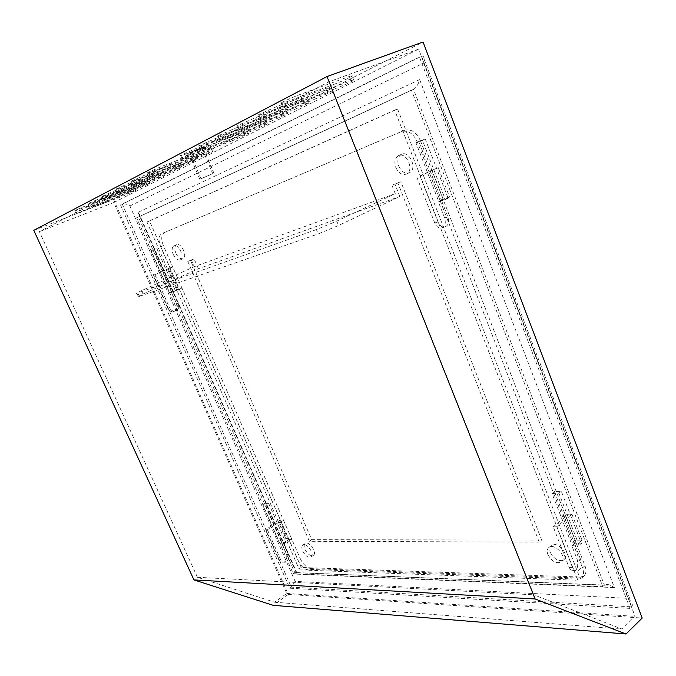 <?xml version="1.0" encoding="UTF-8"?>
<svg xmlns="http://www.w3.org/2000/svg" width="676" height="676" viewBox="0 0 676 676"><rect width="100%" height="100%" fill="white"/><g stroke="black" fill="none" stroke-linecap="round" stroke-linejoin="round"><path stroke-width="0.51" stroke-dasharray="3.38 2.54" d="M397.885 183.019L391.928 185.241L400.843 181.658L397.885 183.019L539.237 542.127L541.713 540.073L400.843 181.658M316.393 229.586L137.794 292.97L139.315 296.392L138.419 296.688C136.67 297.161 138.208 296.282 143.025 294.052L198.381 268.718L399.846 196.479L338.532 225.497L318.176 233.938L316.393 229.586L336.758 221.128L395.257 193.666L194.291 266.665L191.443 260.116L194.13 258.908L190.471 260.277L311.704 539.676L541.713 540.073M191.443 260.116L187.793 261.477L190.471 260.277M395.257 193.666L391.928 185.241M187.793 261.477L309.363 541.299L539.237 542.127M173.233 254.421C175.371 258.663 177.712 260.488 180.255 259.897C185.241 258.088 178.65 243.436 173.943 245.895C171.856 247.298 171.619 250.137 173.233 254.421M547.94 554.658C552.309 562.086 556.965 564.333 561.925 561.401C567.223 555.647 553.002 541.755 548.329 548.05C547.045 549.689 546.918 551.895 547.94 554.658M308.797 570.265L576.045 580.211L582.053 577.71C583.844 575.225 583.996 571.955 582.518 567.899L417.413 142.044C413.306 133.392 407.941 129.919 401.333 131.634L161.767 233.668C158.564 235.823 158.209 240.2 160.711 246.816L298.074 560.455C300.997 566.268 304.563 569.538 308.797 570.265L311.095 568.626L578.47 578.039L576.045 580.211M302.654 550.991C305.467 556.069 308.324 558.038 311.222 556.897C315.092 554.024 306.203 541.78 302.73 545.186C301.58 546.343 301.555 548.278 302.654 550.991M395.798 167.471C398.536 173.157 402.059 175.363 406.369 174.087C414.751 170.732 406.614 151.483 398.536 155.615C394.902 157.854 393.99 161.809 395.798 167.471M398.772 166.135C401.502 171.805 405.025 174.002 409.343 172.726C417.726 169.372 409.622 150.165 401.536 154.289C397.894 156.536 396.973 160.482 398.772 166.135M175.904 253.238C178.041 257.48 180.382 259.305 182.926 258.705C187.92 256.897 181.354 242.261 176.639 244.72C174.543 246.123 174.298 248.962 175.904 253.238M304.977 549.377C307.783 554.447 310.639 556.407 313.546 555.258C317.424 552.385 308.543 540.158 305.062 543.572C303.913 544.738 303.879 546.664 304.977 549.377M550.399 552.571C554.751 559.981 559.415 562.221 564.375 559.28C569.682 553.526 555.478 539.668 550.796 545.963C549.512 547.611 549.377 549.816 550.399 552.571M582.518 567.899L584.96 565.727L420.438 140.726L417.413 142.044M584.96 565.727C586.438 569.775 586.278 573.045 584.486 575.529L578.47 578.039M311.095 568.626C306.862 567.908 303.287 564.646 300.372 558.841L298.074 560.455M160.711 246.816L163.389 245.667L300.372 558.841M163.389 245.667C160.896 239.059 161.251 234.682 164.462 232.527L161.767 233.668M401.248 131.668L164.462 232.527M404.282 130.383L404.358 130.35C410.983 128.626 416.34 132.09 420.438 140.726M399.846 196.479L394.877 183.88M198.381 268.718L194.13 258.908M309.363 541.299L311.704 539.676M143.025 294.052L141.529 290.68L194.291 266.665M139.315 296.392L318.176 233.938M141.529 290.68C136.696 292.902 135.158 293.764 136.898 293.274L137.794 292.97M565.043 514.292L575.048 540.132L581.96 540.141L571.93 514.149L565.043 514.292L562.533 516.363L572.572 542.253L576.02 542.262L571.862 545.828L575.335 545.853L580.861 560.117C582.07 568.601 579.89 571.947 574.321 570.164L572.53 567.434L556.703 526.798L553.247 526.832L569.057 567.35L570.84 570.062C576.408 571.845 578.588 568.508 577.388 560.049L571.862 545.828M575.048 540.132L572.572 542.253M576.02 542.262L565.964 516.295L553.247 526.832M571.93 514.149L556.703 526.798M565.964 516.295L562.533 516.363M581.96 540.141L575.335 545.853M431.803 170.082L443.059 199.158L449.532 196.953L438.234 167.682L428.821 171.467L440.118 200.603L443.346 199.504L438.411 201.93L441.656 200.831L447.884 216.903C449.447 222.784 448.146 226.198 443.997 227.144C441.411 226.95 439.4 225.218 437.972 221.939L420.126 176.098L416.906 177.289L434.727 222.97C436.155 226.24 438.158 227.973 440.735 228.158C444.892 227.212 446.185 223.807 444.631 217.951L438.411 201.93M443.059 199.158L440.118 200.603M443.346 199.504L432.023 170.267L416.906 177.289M438.234 167.682L420.126 176.098M432.023 170.267L428.821 171.467M449.532 196.953L441.656 200.831M172.684 266.919L169.228 268.211L178.43 289.21L181.92 288.027L172.684 266.919L153.258 275.377L167.724 308.163C168.89 310.512 170.606 311.695 172.862 311.72C176.52 310.833 177.737 308.256 176.512 303.997L171.442 292.463L173.166 291.88L178.244 303.44C179.478 307.707 178.261 310.284 174.594 311.171C172.338 311.154 170.622 309.963 169.456 307.614L167.724 308.163M169.228 268.211L153.258 275.377M181.92 288.027L179.292 289.243L170.039 268.11M168.307 268.752L177.551 289.843L173.166 291.88M178.43 289.21L171.442 292.463M177.551 289.843L179.292 289.243M154.956 274.743L169.456 307.614M279.264 521.906L287.731 541.222L283.844 543.876L281.934 543.859L288.137 539.634L291.981 539.642L289.649 541.231L281.174 521.872L279.264 521.906L267.426 529.764L265.533 529.781L278.782 559.804L280.346 561.824C285.365 563.176 287.444 560.708 286.582 554.43L281.934 543.859M287.731 541.222L289.649 541.231M291.981 539.642L283.523 520.309L279.712 520.393L265.533 529.781M279.712 520.393L288.137 539.634M283.523 520.309L281.174 521.872M267.426 529.764L280.692 559.855L282.255 561.883C287.283 563.235 289.362 560.759 288.491 554.464L283.844 543.876M33.8 230.347L113.517 199.335L423.049 42.005M113.517 199.335L288.289 594.415L642.2 618.058M630.057 608.4L289.776 588.205L120.497 204.896L419.441 56.987L630.057 608.4L631.654 606.854C632.82 605.671 632.525 603.778 630.759 601.167L627.979 598.345L295.15 581.394L129.91 205.952C127.257 204.127 124.722 203.535 122.297 204.186L120.497 204.896M268.997 117.548L285.821 110.027C287.241 109.098 286.134 109.309 282.5 110.636L234.665 128.465L217.782 135.96C215.99 137.093 217.233 136.873 221.517 135.301L268.997 117.548L270.577 121.393L287.401 113.898C288.829 112.993 287.731 113.213 284.097 114.557L236.355 132.496L219.463 139.974C217.664 141.09 218.906 140.853 223.181 139.264L270.577 121.393M310.875 96.119C318.48 93.17 324.497 90.466 328.933 88.015C330.429 87.027 329.389 87.187 325.798 88.48L276.949 106.47L258.849 114.54C256.905 115.773 258.071 115.613 262.364 114.058L310.875 96.119L312.506 100.175L330.564 92.097C332.068 91.133 331.029 91.311 327.446 92.62L278.698 110.737L260.598 118.782C258.646 119.99 259.812 119.813 264.088 118.249L312.506 100.175M230.989 136.991L246.757 129.969C248.092 129.108 246.926 129.353 243.267 130.713L196.479 148.323L180.644 155.328C178.996 156.367 180.306 156.097 184.565 154.517L230.989 136.991L232.527 140.65L248.286 133.654C249.621 132.809 248.464 133.062 244.813 134.431L198.11 152.151L182.275 159.139C180.619 160.161 181.92 159.874 186.17 158.285L232.527 140.65M135.301 180.137C131.102 181.717 129.724 182.047 131.169 181.134L145.678 174.746L190.869 157.516C194.536 156.139 195.761 155.843 194.553 156.621L180.146 163L135.301 180.137L136.839 183.635C132.64 185.224 131.271 185.57 132.724 184.675L147.224 178.295L192.339 160.981C196.006 159.595 197.223 159.282 196.015 160.043L181.607 166.414L136.839 183.635M150.976 171.983C146.751 173.571 145.399 173.884 146.903 172.929L161.826 166.347L207.549 148.982C211.216 147.613 212.425 147.326 211.174 148.137L196.344 154.711L150.976 171.983L152.531 175.566C148.314 177.163 146.971 177.492 148.483 176.554L163.398 169.989L209.053 152.523C212.712 151.145 213.912 150.849 212.661 151.644L197.831 158.201L152.531 175.566M189.043 154.458C194.358 151.652 208.69 146.075 204.777 148.314C201.271 150.494 183.695 157.525 188.072 154.99L189.043 154.458M164.631 170.944L120.32 187.936C116.137 189.508 114.743 189.863 116.128 188.984L130.231 182.774L174.898 165.688C178.565 164.31 179.808 163.989 178.641 164.741L164.631 170.944L166.068 174.273L121.824 191.35C117.649 192.939 116.264 193.302 117.649 192.44L131.761 186.246L176.351 169.068C180.01 167.682 181.252 167.352 180.078 168.096L166.068 174.273M149.759 178.548L105.963 195.398C101.814 196.969 100.403 197.333 101.73 196.496L115.461 190.455L163.398 172.524L149.759 178.548L151.179 181.81L107.45 198.736C103.301 200.316 101.899 200.696 103.225 199.868L116.956 193.851L161.032 176.816L164.809 175.802L151.179 181.81M135.496 185.849L92.215 202.546C88.091 204.118 86.663 204.498 87.939 203.687L101.316 197.814L148.771 179.993L135.496 185.849L136.89 189.035L93.668 205.817C89.553 207.388 88.133 207.785 89.409 206.991L102.786 201.127L146.346 184.252L150.165 183.196L136.89 189.035M121.79 192.863L79.024 209.408C74.926 210.971 73.49 211.36 74.706 210.591L87.753 204.862L130.865 188.215L134.735 187.159L121.79 192.863L123.167 195.981L76.16 213.819L89.207 208.107L132.251 191.384L136.104 190.294L123.167 195.981M333.454 84.568C341.287 81.543 347.532 78.729 352.204 76.126C353.734 75.121 352.728 75.247 349.179 76.523L299.84 94.564C292.142 97.521 285.88 100.31 281.064 102.955C279.036 104.239 280.168 104.112 284.444 102.575L333.454 84.568L335.119 88.742C342.935 85.7 349.179 82.894 353.861 80.334C355.399 79.337 354.401 79.489 350.852 80.774L301.623 98.966C293.933 101.932 287.672 104.712 282.847 107.323C280.81 108.582 281.934 108.439 286.201 106.884L335.119 88.742M289.421 107.095L306.836 99.296C308.298 98.341 307.217 98.527 303.6 99.837L255.258 117.751L237.783 125.525C235.916 126.708 237.124 126.522 241.416 124.95L289.421 107.095L291.026 111.05L308.442 103.276C309.904 102.338 308.839 102.532 305.222 103.859L256.973 121.908L239.507 129.648C237.631 130.814 238.831 130.603 243.106 129.031L291.026 111.05M249.545 127.494L265.82 120.235C267.197 119.348 266.065 119.567 262.415 120.911L215.103 138.639L198.752 145.881C197.037 146.971 198.313 146.726 202.589 145.146L249.545 127.494L251.1 131.245L267.375 124.012C268.761 123.133 267.628 123.378 263.986 124.73L216.759 142.568L200.417 149.793C198.685 150.858 199.961 150.596 204.228 149.007L251.1 131.245M191.663 157.719L190.818 158.176C187.066 160.313 202.107 154.28 205.124 152.438L191.663 157.719M39.369 231.64L113.762 202.546L286.776 593.452L274.583 602.215L197.434 577.287L39.369 231.64L329.28 81.661L418.63 49.12L635.085 616.368L622.072 629.086L533.685 594.804L329.28 81.661M113.762 202.546L418.63 49.12M288.289 594.415L273.129 605.324M268.752 503.595L285.771 542.389L281.96 542.363L264.992 503.747L268.752 503.595L266.53 505.031L262.77 505.175L279.779 543.842L283.59 543.867L266.53 505.031M581.613 543.867L574.651 543.834L554.404 491.57L561.308 491.275L581.613 543.867L579.29 545.878L558.917 493.201L552.013 493.48L572.318 545.828L579.29 545.878M156.815 248.455L175.397 290.815L171.941 291.99L153.418 249.841L156.815 248.455L150.917 250.923L169.49 293.13L172.938 291.956L154.305 249.537M448.129 198.212L441.605 200.426L418.799 141.546L425.229 138.918L448.129 198.212L445.357 199.581L422.382 140.169L415.951 142.788L438.842 201.786L445.357 199.581M136.67 217.79L411.456 90.162L602.806 586.717L293.232 573.721L136.67 217.79L411.456 90.162M301.234 567.468L149.489 220.968L397.564 108.971L579.56 577.008L301.234 567.468L299.079 568.998L146.946 222.015L394.674 110.137L577.27 579.053L299.079 568.998M577.27 579.053L579.56 577.008M394.674 110.137L397.564 108.971M146.946 222.015L149.489 220.968M286.776 593.452L635.085 616.368M274.583 602.215L622.072 629.086M197.434 577.287L533.685 594.804M188.486 153.148L200.941 147.731C204.363 146.464 205.462 146.227 204.228 147.013C200.721 149.21 183.145 156.224 187.506 153.68L188.486 153.148M199.479 148.483L201.837 147.976C199.327 149.548 186.779 154.55 189.888 152.734L199.479 148.483M211.301 174.256L199.809 179.258L211.301 174.256M210.566 174.602L200.992 178.768L210.566 174.602M129.91 205.952L423.691 63.062L424.165 59.395C423.996 56.725 423.125 55.669 421.554 56.209L122.297 204.186L291.28 587.131L289.776 588.205M295.15 581.394L291.28 587.131L631.654 606.854L421.554 56.209L419.441 56.987M293.232 573.721L294.761 572.648L604.428 585.23C605.586 584.182 607.631 584.208 610.555 585.306L614.383 587.588L419.652 79.591C418.419 84.027 416.56 87.187 414.075 89.071L413.535 89.342L604.428 585.23L602.806 586.717M419.652 79.591L137.997 212.365L138.901 213.219C140.126 214.774 140.126 215.982 138.901 216.844L138.479 217.055L294.761 572.648L296.941 572.606L296.908 574.152L614.383 587.588M422.382 140.169L425.229 138.918M415.951 142.788L418.799 141.546M438.842 201.786L441.605 200.426M150.917 250.923L153.418 249.841M169.49 293.13L171.941 291.99M172.938 291.956L175.397 290.815M558.917 493.201L561.308 491.275M552.013 493.48L554.404 491.57M572.318 545.828L574.651 543.834M262.77 505.175L264.992 503.747M279.779 543.842L281.96 542.363M283.59 543.867L285.771 542.389M336.758 221.128L338.532 225.497M577.388 560.049L580.861 560.117M569.057 567.35L572.53 567.434M444.631 217.951L447.884 216.903M434.727 222.97L437.972 221.939M178.244 303.44L176.512 303.997M288.491 554.464L286.582 554.43M280.692 559.855L278.782 559.804M132.251 191.384L130.865 188.215M89.207 208.107L87.753 204.862M80.461 212.602L79.024 209.408M146.346 184.252L144.934 181.016M102.786 201.127L101.316 197.814M93.668 205.817L92.215 202.546M161.032 176.816L159.604 173.512M116.956 193.851L115.461 190.455M107.45 198.736L105.963 195.398M176.351 169.068L174.898 165.688M131.761 186.246L130.231 182.774M121.824 191.35L120.32 187.936M197.831 158.201L196.344 154.711M163.398 169.989L161.826 166.347M209.053 152.523L207.549 148.982M181.607 166.414L180.146 163M147.224 178.295L145.678 174.746M192.339 160.981L190.869 157.516M244.813 134.431L243.267 130.713M198.11 152.151L196.479 148.323M186.17 158.285L184.565 154.517M350.852 80.774L349.179 76.523M301.623 98.966L299.84 94.564M286.201 106.884L284.444 102.575M327.446 92.62L325.798 88.48M278.698 110.737L276.949 106.47M264.088 118.249L262.364 114.058M305.222 103.859L303.6 99.837M256.973 121.908L255.258 117.751M243.106 129.031L241.416 124.95M284.097 114.557L282.5 110.636M236.355 132.496L234.665 128.465M223.181 139.264L221.517 135.301M263.986 124.73L262.415 120.911M216.759 142.568L215.103 138.639M204.228 149.007L202.589 145.146M137.997 212.365L296.908 574.152M423.691 63.062L627.979 598.345M561.925 561.401L564.375 559.28M548.329 548.05L550.796 545.963M311.222 556.897L313.546 555.258M302.73 545.186L305.062 543.572M180.255 259.897L182.926 258.705M173.943 245.895L176.639 244.72M406.369 174.087L409.343 172.726M398.536 155.615L401.536 154.289M582.053 577.71L584.486 575.529M401.333 131.634L404.358 130.35M136.898 293.274L138.419 296.688M570.84 570.062L574.321 570.164M440.735 228.158L443.997 227.144M174.594 311.171L172.862 311.72M282.255 561.883L280.346 561.824M136.104 190.294L134.735 187.159M76.16 213.819L74.706 210.591M150.165 183.196L148.771 179.993M89.409 206.991L87.939 203.687M164.809 175.802L163.398 172.524M103.225 199.868L101.73 196.496M180.078 168.096L178.641 164.741M117.649 192.44L116.128 188.984M187.506 153.68L188.072 154.99M204.228 147.013L204.777 148.314M214.013 173.428L205.124 152.438M199.809 179.258L190.818 158.176M212.83 173.918L201.837 147.976M200.992 178.768L189.888 152.734M148.483 176.554L146.903 172.929M212.661 151.644L211.174 148.137M132.724 184.675L131.169 181.134M196.015 160.043L194.553 156.621M248.286 133.654L246.757 129.969M182.275 159.139L180.644 155.328M353.861 80.334L352.204 76.126M282.847 107.323L281.064 102.955M330.564 92.097L328.933 88.015M260.598 118.782L258.849 114.54M308.442 103.276L306.836 99.296M239.507 129.648L237.783 125.525M287.401 113.898L285.821 110.027M219.463 139.974L217.782 135.96M267.375 124.012L265.82 120.235M200.417 149.793L198.752 145.881M296.941 572.606L610.555 585.306M414.075 89.071L138.901 216.844M138.901 213.219L297.034 573.307M424.165 59.395L630.759 601.167"/><path stroke-width="1.01" d="M423.049 42.005L642.2 618.058L626.035 633.995L535.113 598.961L327.007 76.565L423.049 42.005M626.035 633.995L273.129 605.324L193.944 579.915L33.8 230.347L327.007 76.565M193.944 579.915L535.113 598.961"/></g></svg>
